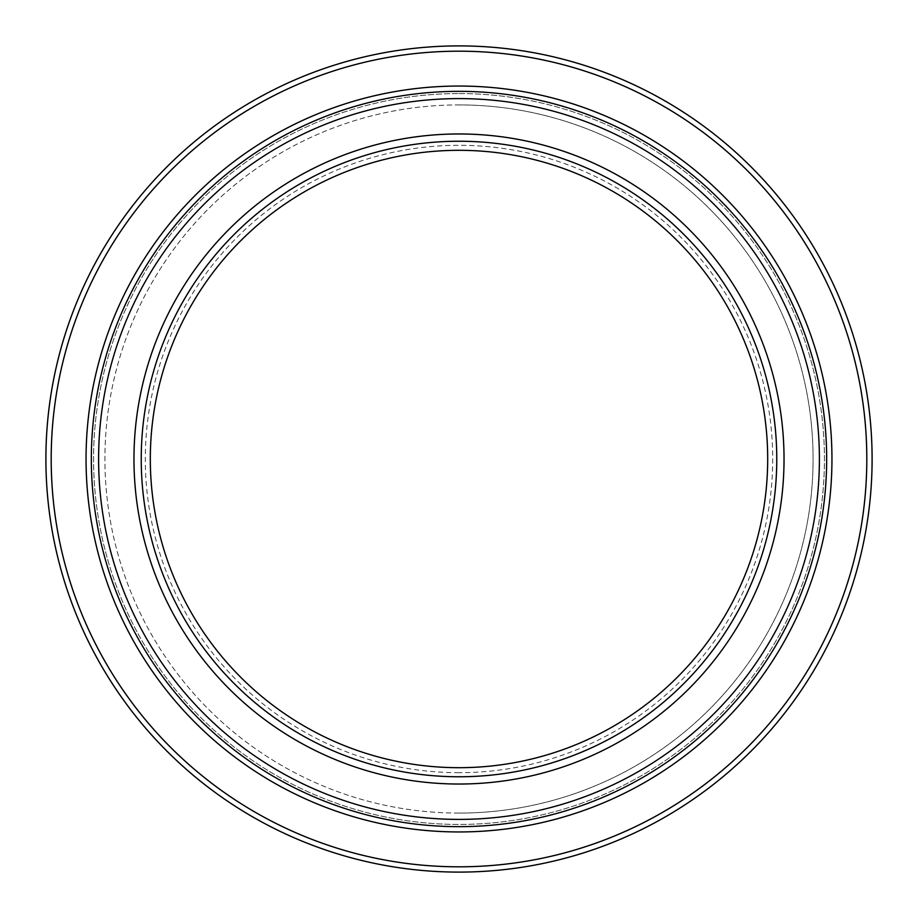 <?xml version="1.0" encoding="UTF-8"?>
<svg xmlns="http://www.w3.org/2000/svg" width="918" height="918" viewBox="0 0 918 918"><rect width="100%" height="100%" fill="white"/><g stroke="black" fill="none" stroke-linecap="round" stroke-linejoin="round"><path stroke-width="0.69" stroke-dasharray="4.59 3.44" d="M459 813.084A354.084 354.084 0 0 1 104.916 459A354.084 354.084 0 0 1 459 104.916A354.084 354.084 0 0 1 813.084 459A354.084 354.084 0 0 1 459 813.084A354.084 354.084 0 0 1 104.916 459A354.084 354.084 0 0 1 459 104.916A354.084 354.084 0 0 1 813.084 459A354.084 354.084 0 0 1 459 813.084A354.084 354.084 0 0 0 813.084 459A354.084 354.084 0 0 0 459 104.916M459 772.692A313.692 313.692 0 0 1 145.308 459A313.692 313.692 0 0 1 459 145.308A313.692 313.692 0 0 1 772.692 459A313.692 313.692 0 0 1 459 772.692M459 767.689A308.689 308.689 0 0 1 150.311 459A308.689 308.689 0 0 1 459 150.311A308.689 308.689 0 0 1 767.689 459A308.689 308.689 0 0 1 459 767.689M459 776.766A317.766 317.766 0 0 1 141.234 459A317.766 317.766 0 0 1 459 141.234A317.766 317.766 0 0 1 776.766 459A317.766 317.766 0 0 1 459 776.766A317.766 317.766 0 0 0 776.766 459A317.766 317.766 0 0 0 459 141.234M459 826.659A367.659 367.659 0 0 1 91.341 459A367.659 367.659 0 0 1 459 91.341A367.659 367.659 0 0 1 826.659 459A367.659 367.659 0 0 1 459 826.659A367.659 367.659 0 0 0 826.659 459A367.659 367.659 0 0 0 459 91.341M459 45.9A413.1 413.1 0 0 1 872.1 459A413.1 413.1 0 0 1 459 872.1A413.1 413.1 0 0 1 45.9 459A413.1 413.1 0 0 1 459 45.9M459 93.567A365.433 365.433 0 0 1 824.433 459A365.433 365.433 0 0 1 459 824.433A365.433 365.433 0 0 1 93.567 459A365.433 365.433 0 0 1 459 93.567A365.433 365.433 0 0 1 824.433 459A365.433 365.433 0 0 1 459 824.433A365.433 365.433 0 0 1 93.567 459A365.433 365.433 0 0 1 459 93.567"/><path stroke-width="1.38" d="M459 767.689A308.689 308.689 0 0 1 150.311 459A308.689 308.689 0 0 1 459 150.311A308.689 308.689 0 0 1 767.689 459A308.689 308.689 0 0 1 459 767.689M459 141.234A317.766 317.766 0 0 1 776.766 459A317.766 317.766 0 0 1 459 776.766A317.766 317.766 0 0 1 141.234 459A317.766 317.766 0 0 1 459 141.234M459 91.341A367.659 367.659 0 0 1 826.659 459A367.659 367.659 0 0 1 459 826.659A367.659 367.659 0 0 1 91.341 459A367.659 367.659 0 0 1 459 91.341A367.659 367.659 0 0 0 91.341 459A367.659 367.659 0 0 0 459 826.659M459 45.9A413.1 413.1 0 0 1 872.1 459A413.1 413.1 0 0 1 459 872.1A413.1 413.1 0 0 1 45.9 459A413.1 413.1 0 0 1 459 45.9A413.1 413.1 0 0 0 45.9 459A413.1 413.1 0 0 0 459 872.1M459 784.029A325.029 325.029 0 0 1 133.971 459A325.029 325.029 0 0 1 459 133.971A325.029 325.029 0 0 1 784.029 459A325.029 325.029 0 0 1 459 784.029M459 98.605A360.395 360.395 0 0 1 819.395 459A360.395 360.395 0 0 1 459 819.395A360.395 360.395 0 0 1 98.605 459A360.395 360.395 0 0 1 459 98.605M459 831.949A372.949 372.949 0 0 1 86.051 459A372.949 372.949 0 0 1 459 86.051A372.949 372.949 0 0 1 831.949 459A372.949 372.949 0 0 1 459 831.949M459 51.19A407.81 407.81 0 0 1 866.81 459A407.81 407.81 0 0 1 459 866.81A407.81 407.81 0 0 1 51.19 459A407.81 407.81 0 0 1 459 51.19"/></g></svg>
